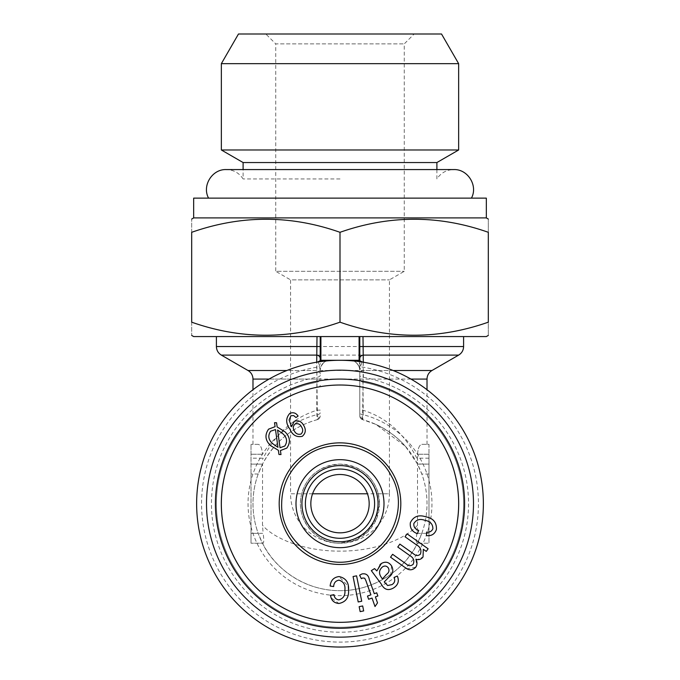 <?xml version="1.0" encoding="UTF-8"?>
<svg xmlns="http://www.w3.org/2000/svg" width="680" height="680" viewBox="0 0 680 680"><rect width="100%" height="100%" fill="white"/><g stroke="black" fill="none" stroke-linecap="round" stroke-linejoin="round"><path stroke-width="0.51" stroke-dasharray="3.4 2.55" d="M330.514 595.332L333.982 594.677C334.356 597.678 335.962 599.42 338.793 599.896C343.383 598.587 345.414 595.332 344.896 590.112C345.482 584.876 343.502 581.553 338.971 580.142C335.597 580.788 333.829 582.93 333.659 586.568L330.149 586.015C330.718 580.431 333.684 577.277 339.048 576.555L348.313 586.347M348.551 590.036C349.044 597.575 345.831 602.063 338.912 603.483L331.118 597.839M359.15 606.67L362.678 605.957L363.673 610.92L360.153 611.626L359.15 606.67M353.065 576.538L356.583 575.832L361.726 601.248L358.199 601.953L353.065 576.538M362.797 577.983L361.361 578.663L359.626 575.187L362.015 573.937C366.112 573.223 368.551 575.144 369.342 579.708L374.272 593.683L376.737 592.807L377.859 596.003L375.394 596.879L377.51 602.888L375.02 606.543L372.028 598.06L368.62 599.259L367.498 596.062L370.906 594.856L365.899 580.66L364.709 578.238L362.797 577.983M381.531 577.66L382.398 579.029L386.461 574.447C388.943 572.713 389.58 570.562 388.365 567.987C386.767 565.854 384.82 565.488 382.517 566.873C378.93 570.035 378.599 573.631 381.531 577.66M388.875 577.175L384.26 581.927L387.659 585.523L391.986 584.613C394.731 582.854 395.42 580.465 394.034 577.447L397.341 576.028C399.406 581.077 398.123 585.063 393.499 587.971C388.238 590.971 384.192 589.688 381.335 584.12L371.331 570.639L374.501 568.608L376.848 570.902L379.993 564.604M381.395 563.499C385.45 561.229 388.824 562.003 391.527 565.811L390.745 575.365M404.957 567.452L390.55 557.209L392.606 554.302L405.841 563.694C408.323 566.091 410.754 566.304 413.142 564.332C414.673 560.728 413.618 557.846 409.98 555.688L397.774 547.026L399.857 544.093L413.5 553.784C415.888 555.942 418.183 556.062 420.385 554.149C421.804 550.01 420.333 546.796 415.956 544.519L405.042 536.775L407.107 533.868L428.12 548.785L426.267 551.395L423.325 549.304L423.036 556.962L417.469 559.589M415.803 567.137L407.056 568.752M415.897 559.215L416.594 565.675M413.822 523.625C413.601 527.06 415.233 529.303 418.727 530.375L417.316 533.638C412.054 531.692 409.734 528.037 410.363 522.665C413.517 516.426 418.659 514.471 425.782 516.808C433.219 518.202 436.756 522.435 436.407 529.49C434.767 534.14 431.443 536.171 426.428 535.593L426.657 532.066C429.658 532.457 431.74 531.335 432.905 528.717C432.786 523.94 430.134 521.16 424.949 520.37C420.019 518.491 416.313 519.579 413.822 523.625M277.967 447.329L275.493 429.565L270.589 431.23C267.699 435.685 268.37 439.815 272.62 443.623L277.967 447.329M282.846 433.729L277.584 430.024L280.032 447.746L284.818 446.021C287.649 441.617 286.994 437.521 282.846 433.729M268.583 429.156L275.094 426.683L274.533 422.697L276.565 422.748L277.151 426.964L284.844 431.681C290.164 436.849 290.819 442.315 286.815 448.086L280.432 450.568L280.984 454.563L278.962 454.495L278.375 450.313L270.615 445.646C265.225 440.444 264.546 434.953 268.583 429.156M295.214 423.954C293.021 425.875 292.697 428.162 294.245 430.805C295.757 433.747 298.01 434.834 301.027 434.061C303.034 431.978 303.212 429.607 301.554 426.972C300.161 424.142 298.044 423.138 295.214 423.954M289.791 413.398C293.199 412.012 295.97 412.904 298.087 416.067L295.97 417.52L293.666 415.591L290.912 415.726L289.111 419.917L291.516 426.717L294.312 421.277C298.477 420.053 301.631 421.473 303.764 425.527C306.204 429.726 305.702 433.33 302.26 436.339C296.488 437.512 292.357 435.081 289.867 429.021C285.676 423.325 285.651 418.124 289.791 413.398M379.55 503.676A39.55 39.55 0 0 1 320.221 537.923A39.55 39.55 0 0 1 320.221 469.421A39.55 39.55 0 0 1 379.55 503.676M328.839 470.917A34.603 34.603 0 0 1 373.949 510.383A34.603 34.603 0 0 1 317.212 529.72A34.603 34.603 0 0 1 328.839 470.917M340 564.485A60.809 60.809 0 0 0 400.809 503.676A60.809 60.809 0 0 0 340 442.858A60.809 60.809 0 0 0 279.191 503.676A60.809 60.809 0 0 0 340 564.485M312.562 493.782L290.564 493.782A49.436 49.436 0 0 0 340 543.226L354.9 540.26L367.676 531.921L376.337 519.146L379.517 503.676L378.293 493.782C373.023 475.677 360.273 465.791 340.059 464.117C319.778 465.758 306.995 475.643 301.707 493.782C294.788 519.044 315.911 543.975 340 543.226A49.436 49.436 0 0 0 389.436 493.782L367.438 493.782M359.779 336.566L216.401 336.566L359.779 336.566L359.779 415.854L359.779 375.326A3.953 1.955 180 0 0 363.375 377.273L363.094 362.168A143.369 143.369 0 0 0 316.905 362.168L316.769 414.698L317.305 419.671C293.258 426.334 275.017 441.108 262.565 463.981L262.497 525.249L263.135 533.332L251.013 533.332L251.013 444.346L251.013 543.226L251.013 533.332L258.196 533.332L262.497 543.226L251.013 543.226L263.135 543.226C263.942 542.521 263.942 539.223 263.135 533.332M356.694 360.298L349.885 360.298C355.878 360.893 359.176 364.191 359.779 370.183L359.779 375.326M359.779 360.791L359.779 370.183A9.886 9.886 90 0 0 356.311 362.67L358.904 366.188M349.885 360.298A9.886 9.886 90 0 1 356.311 362.67M354.067 360.298A9.886 7.378 -90 0 1 360.969 366.681L359.779 370.183M361.717 361.675L360.969 366.681A3.953 1.955 180 0 0 363.4 367.234A138.431 138.431 0 0 1 455.779 579.556A138.431 138.431 0 0 1 224.222 579.556A138.431 138.431 0 0 1 316.6 367.234A3.953 1.955 180 0 0 319.03 366.681A9.886 7.378 90 0 1 325.933 360.298L323.306 360.298M320.221 336.566L320.221 360.791M321.104 366.171L323.663 362.695A9.886 9.886 0 0 0 320.221 370.183C320.824 364.191 324.122 360.893 330.115 360.298L325.933 360.298M323.663 362.686A9.886 9.886 0 0 1 330.115 360.298M320.221 370.183L318.282 361.675M320.221 375.326A3.953 1.955 180 0 1 316.625 377.273A128.545 128.545 0 0 0 232.798 574.6A128.545 128.545 0 0 0 447.202 574.6A128.545 128.545 0 0 0 363.375 377.273L362.993 382.228A3.953 3.953 0 0 1 359.779 378.344A3.953 3.953 0 0 0 362.993 382.228A123.598 123.598 0 0 1 442.977 572.024A123.598 123.598 0 0 1 237.023 572.024A123.598 123.598 0 0 1 317.007 382.228A123.598 123.598 0 0 0 237.023 572.024A123.598 123.598 0 0 0 442.977 572.024A123.598 123.598 0 0 0 362.993 382.228A3.953 3.953 0 0 1 359.779 378.344M320.221 378.344A3.953 3.953 0 0 1 317.007 382.228A123.598 123.598 0 0 0 237.023 572.024A123.598 123.598 0 0 0 442.977 572.024A123.598 123.598 0 0 0 362.993 382.228A123.598 123.598 0 0 1 442.977 572.024A123.598 123.598 0 0 1 237.023 572.024A123.598 123.598 0 0 1 317.007 382.228A3.953 3.953 0 0 0 320.221 378.344A3.953 3.953 0 0 1 317.007 382.228M320.221 385.399A3.953 1.946 180 0 1 316.659 387.337M320.221 412.786A3.953 1.929 180 0 1 316.769 414.698A91.953 91.953 0 0 0 264.562 556.257A91.953 91.953 0 0 0 415.438 556.257A91.953 91.953 0 0 0 363.23 414.698L362.993 382.228M320.221 415.854A3.953 3.953 0 0 1 317.305 419.671A3.953 3.953 0 0 0 320.221 415.854L317.305 419.671C317.806 418.88 317.806 415.692 317.305 410.125L316.701 362.202M320.221 410.125L317.305 410.125C293.258 417.562 275.017 434.01 262.565 459.467M320.221 373.949A3.953 3.451 0 0 0 316.769 370.524L286.832 370.524M363.341 387.337A3.953 1.946 180 0 1 359.779 385.399M416.865 533.332C416.058 539.223 416.058 542.521 416.865 543.226L428.986 543.226L417.503 543.226L421.804 533.332L428.986 533.332L428.986 454.231L428.986 543.226L428.986 533.332L416.865 533.332L417.503 525.249L417.503 454.231C418.004 448.205 419.441 444.915 421.804 444.346L428.986 444.346L428.986 454.231L428.986 444.346L421.804 444.346C419.441 444.907 418.004 448.205 417.503 454.231L417.435 463.981L405.348 446.225L375.81 424.371L362.695 419.671L363.23 414.698A3.953 1.929 180 0 1 359.779 412.786M317.305 419.671A87.014 87.014 0 0 0 268.762 553.63A87.014 87.014 0 0 0 411.238 553.63A87.014 87.014 0 0 0 362.695 419.671A3.953 3.953 0 0 1 359.779 415.854A3.953 3.953 0 0 0 362.695 419.671C362.194 418.854 362.194 415.675 362.695 410.125L359.779 410.125M363.298 362.202L362.695 410.125C386.741 417.554 404.982 434.01 417.435 459.467M393.168 370.524L363.23 370.524A3.953 3.451 0 0 0 359.779 373.949M262.565 463.981L258.196 474.011A87.014 87.014 0 0 0 258.196 533.332M262.497 464.117L251.013 464.117L262.497 464.117M258.196 444.346L251.013 444.346L258.196 444.346C260.559 444.907 261.995 448.205 262.497 454.231C261.995 448.205 260.559 444.915 258.196 444.346M416.865 543.226L417.503 543.226C406.351 566.992 376.72 590.861 340 590.682C303.28 590.861 273.649 566.992 262.497 543.226L263.135 543.226M421.804 533.332A87.014 87.014 0 0 0 421.804 474.011L417.503 464.117L428.986 464.117L417.435 463.981M421.804 444.346L427.014 444.346L421.804 444.346M417.503 525.249C406.351 538.203 376.72 551.225 340 551.131C303.28 551.225 273.649 538.212 262.497 525.249M340 622.327A118.651 118.651 0 0 1 221.349 503.676A118.651 118.651 0 0 1 340 385.016A118.651 118.651 0 0 1 458.651 503.676A118.651 118.651 0 0 1 340 622.327A118.651 118.651 0 0 1 237.244 444.346A118.651 118.651 0 0 1 442.756 444.346A118.651 118.651 0 0 1 340 622.327M441.524 34L238.476 34M265.837 34L414.162 34L265.837 34L275.731 43.886L404.269 43.886L275.731 43.886L275.731 271.311L404.269 271.311L275.731 271.311L290.564 279.871L389.436 279.871L290.564 279.871L290.564 493.782L301.707 493.782M340 322.175C389.546 339.567 438.983 339.567 488.317 322.175C488.317 339.558 488.317 339.558 488.317 322.175L488.317 232.305C488.317 214.922 488.317 214.922 488.317 232.305C438.77 214.914 389.334 214.914 340 232.305L340 322.175C290.666 339.567 241.23 339.567 191.683 322.175L191.683 232.305C241.018 214.914 290.453 214.914 340 232.305M191.683 232.305C191.683 214.922 191.683 214.922 191.683 232.305M191.683 322.175C191.683 339.558 191.683 339.558 191.683 322.175M486.336 336.566L193.664 336.566M486.336 198.135L193.664 198.135M208.573 198.135L471.427 198.135L208.573 198.135M340 178.933L243.1 178.933L340 178.933M486.336 217.915L193.664 217.915M458.651 63.665L221.349 63.665M458.651 149.982L221.349 149.982M436.9 162.545L243.1 162.545M436.9 169.575L436.9 178.933C440.887 172.907 446.496 169.787 453.713 169.575L226.287 169.575C233.503 169.787 239.113 172.907 243.1 178.933L243.1 169.575M400.809 503.676A60.809 60.809 0 0 1 340 564.485A60.809 60.809 0 0 1 279.191 503.676A60.809 60.809 0 0 1 340 442.858A60.809 60.809 0 0 1 400.809 503.676M316.905 362.168A143.369 143.369 0 0 0 219.878 581.944A143.369 143.369 0 0 0 460.122 581.944A143.369 143.369 0 0 0 363.094 362.168A143.369 143.369 0 0 1 460.122 581.944A143.369 143.369 0 0 1 219.878 581.944A143.369 143.369 0 0 1 316.905 362.168M279.191 503.676A60.809 60.809 0 0 0 370.404 556.333A60.809 60.809 0 0 0 370.404 451.01A60.809 60.809 0 0 0 279.191 503.676M327.717 467.636A38.072 38.072 0 0 1 377.349 511.054A38.072 38.072 0 0 1 314.933 532.321A38.072 38.072 0 0 1 327.717 467.636M330.591 476.06A29.172 29.172 0 0 1 368.62 509.329A29.172 29.172 0 0 1 320.798 525.623A29.172 29.172 0 0 1 330.591 476.06M378.293 493.782L389.436 493.782L389.436 279.871L404.269 271.311L404.269 43.886L414.162 34M320.221 379.083L269.05 379.083M410.95 379.083L359.779 379.083M262.497 454.231L251.013 454.231L262.497 454.231M258.196 474.011L251.013 474.011M262.497 458.184L251.013 458.184M428.986 474.011L421.804 474.011M428.986 454.231L417.503 454.231L428.986 454.231M428.986 458.184L417.503 458.184M252.986 379.083L427.014 379.083M248.047 370.524L431.953 370.524M221.349 355.104L458.651 355.104M463.598 346.545L216.401 346.545M362.695 419.671L359.779 415.854M405.288 446.275C397.749 437.521 387.914 430.227 375.793 424.405M427.014 444.346L427.014 389.725M252.986 444.346L252.986 389.725"/><path stroke-width="1.02" d="M338.971 580.142C335.597 580.788 333.829 582.93 333.659 586.568L330.149 586.015C330.718 580.431 333.684 577.277 339.048 576.555C345.874 578.051 349.044 582.548 348.551 590.036C349.044 597.575 345.831 602.063 338.912 603.483C333.999 603.049 331.194 600.329 330.514 595.332L333.982 594.677C334.356 597.678 335.962 599.42 338.793 599.896C343.383 598.587 345.414 595.332 344.896 590.112C345.482 584.876 343.502 581.553 338.971 580.142M348.313 586.347L348.551 590.036M331.118 597.839L330.514 595.332M359.15 606.67L362.678 605.957L363.673 610.92L360.153 611.626L359.15 606.67M353.065 576.538L356.583 575.832L361.726 601.248L358.199 601.953L353.065 576.538M362.797 577.983L361.361 578.663L359.626 575.187L362.015 573.937C366.112 573.223 368.551 575.144 369.342 579.708L374.272 593.683L376.737 592.807L377.859 596.003L375.394 596.879L377.51 602.888L375.02 606.543L372.028 598.06L368.62 599.259L367.498 596.062L370.906 594.856L365.899 580.66L364.709 578.238L362.797 577.983M381.531 577.66L382.398 579.029L386.461 574.447C388.943 572.713 389.58 570.562 388.365 567.987C386.767 565.854 384.82 565.488 382.517 566.873C378.93 570.035 378.599 573.631 381.531 577.66M374.501 568.608L376.848 570.902L381.395 563.499C385.45 561.229 388.824 562.003 391.527 565.811C393.873 570.256 392.989 574.048 388.875 577.175L384.26 581.927L387.659 585.523L391.986 584.613C394.731 582.854 395.42 580.465 394.034 577.447L397.341 576.028C399.406 581.077 398.123 585.063 393.499 587.971C388.238 590.971 384.192 589.688 381.335 584.12L371.331 570.639L374.501 568.608L375.028 568.998M390.745 575.365L388.875 577.175M379.993 564.604L381.395 563.499M405.042 536.775L407.107 533.868L428.12 548.785L426.267 551.395L423.325 549.304L423.036 556.962C421.192 559.402 418.812 560.159 415.897 559.215C417.358 561.918 417.325 564.562 415.803 567.137C412.497 570.554 408.875 570.656 404.957 567.452L390.55 557.209L392.606 554.302L405.841 563.694C408.323 566.091 410.754 566.304 413.142 564.332C414.673 560.728 413.618 557.846 409.98 555.688L397.774 547.026L399.857 544.093L413.5 553.784C415.888 555.942 418.183 556.062 420.385 554.149C421.804 550.01 420.333 546.796 415.956 544.519L405.042 536.775M407.056 568.752L404.957 567.452M416.594 565.675L415.803 567.137M417.469 559.589L415.897 559.215M413.822 523.625C413.601 527.06 415.233 529.303 418.727 530.375L417.316 533.638C412.054 531.692 409.734 528.037 410.363 522.665C413.517 516.426 418.659 514.471 425.782 516.808C433.219 518.202 436.756 522.435 436.407 529.49C434.767 534.14 431.443 536.171 426.428 535.593L426.657 532.066C429.658 532.457 431.74 531.335 432.905 528.717C432.786 523.94 430.134 521.16 424.949 520.37C420.019 518.491 416.313 519.579 413.822 523.625M282.846 433.729L277.584 430.024L280.032 447.746L284.818 446.021C287.649 441.617 286.994 437.521 282.846 433.729M275.493 429.565L270.589 431.23C267.699 435.685 268.37 439.815 272.62 443.623L277.967 447.329L275.493 429.565M268.583 429.156L275.094 426.683L274.533 422.697L276.565 422.748L277.151 426.964L284.844 431.681C290.164 436.849 290.819 442.315 286.815 448.086L280.432 450.568L280.984 454.563L278.962 454.495L278.375 450.313L270.615 445.646C265.225 440.444 264.546 434.953 268.583 429.156M295.214 423.954C293.021 425.875 292.697 428.162 294.245 430.805C295.757 433.747 298.01 434.834 301.027 434.061C303.034 431.978 303.212 429.607 301.554 426.972C300.161 424.142 298.044 423.138 295.214 423.954M289.791 413.398C293.199 412.012 295.97 412.904 298.087 416.067L295.97 417.52L293.666 415.591L290.912 415.726L289.111 419.917L291.516 426.717L294.312 421.277C298.477 420.053 301.631 421.473 303.764 425.527C306.204 429.726 305.702 433.33 302.26 436.339C296.488 437.512 292.357 435.081 289.867 429.021C285.676 423.325 285.651 418.124 289.791 413.398M328.839 470.917A34.603 34.603 0 0 1 373.949 510.383A34.603 34.603 0 0 1 317.212 529.72A34.603 34.603 0 0 1 328.839 470.917M330.591 476.06A29.172 29.172 0 0 1 368.62 509.329A29.172 29.172 0 0 1 320.798 525.623A29.172 29.172 0 0 1 330.591 476.06M320.909 336.566L320.909 360.298L359.091 360.298L359.091 336.566M473.484 503.676A133.484 133.484 0 0 1 273.258 619.276A133.484 133.484 0 0 1 273.258 388.067A133.484 133.484 0 0 1 473.484 503.676M340 379.083A124.584 124.584 0 0 1 447.899 565.964A124.584 124.584 0 0 1 232.101 565.964A124.584 124.584 0 0 1 340 379.083M349.885 360.298L359.091 360.298M359.779 336.566L359.779 360.791M363.094 362.168A3.953 3.953 0 0 1 361.717 361.675A9.886 9.886 0 0 0 356.694 360.298L323.306 360.298A9.886 9.886 0 0 0 318.282 361.675A3.953 3.953 0 0 1 316.905 362.168M320.221 360.791L320.221 336.566M320.909 360.298L330.115 360.298M316.701 362.202L317.007 336.566M320.221 358.53A3.953 3.442 0 0 0 316.659 355.104L221.349 355.104C218.169 353.132 216.529 350.276 216.401 346.545L320.221 346.545M362.993 336.566L363.298 362.202M393.168 370.524L431.953 370.524L458.651 355.104L363.341 355.104A3.953 3.442 0 0 0 359.779 358.53M340 564.485A60.809 60.809 0 0 0 400.809 503.676A60.809 60.809 0 0 0 340 442.858A60.809 60.809 0 0 0 279.191 503.676A60.809 60.809 0 0 0 340 564.485M238.476 34L441.524 34L458.651 63.665L221.349 63.665L238.476 34M340 322.175C389.334 339.567 438.77 339.567 488.317 322.175C488.317 339.558 488.317 339.558 488.317 322.175L488.317 232.305C488.317 214.922 488.317 214.922 488.317 232.305C438.983 214.914 389.546 214.914 340 232.305C290.666 214.914 241.23 214.914 191.683 232.305C191.683 214.922 191.683 214.922 191.683 232.305L191.683 322.175C191.683 339.558 191.683 339.558 191.683 322.175C241.018 339.567 290.453 339.567 340 322.175L340 232.305M191.683 335.427L193.664 336.566L486.336 336.566L488.317 335.427M486.336 217.915L193.664 217.915L193.664 198.135L486.336 198.135L486.336 217.915L488.317 219.053M243.1 169.575L243.1 162.545L221.349 149.982L221.349 63.665M221.349 149.982L458.651 149.982L458.651 63.665M243.1 162.545L436.9 162.545L458.651 149.982M483.369 503.676A143.369 143.369 0 0 0 340 360.298A143.369 143.369 0 0 0 196.631 503.676A143.369 143.369 0 0 0 340 647.045A143.369 143.369 0 0 0 483.369 503.676M340 385.016A118.651 118.651 0 0 1 442.756 562.998A118.651 118.651 0 0 1 237.244 562.998A118.651 118.651 0 0 1 340 385.016M327.717 467.636A38.072 38.072 0 0 1 377.349 511.054A38.072 38.072 0 0 1 314.933 532.321A38.072 38.072 0 0 1 327.717 467.636M325.805 462.026A44.005 44.005 0 0 1 383.163 512.202A44.005 44.005 0 0 1 311.032 536.792A44.005 44.005 0 0 1 325.805 462.026M367.438 493.782L312.562 493.782M463.598 336.566L463.598 346.545L359.779 346.545M269.05 379.083L252.986 379.083L252.986 389.725M427.014 389.725L427.014 379.083L410.95 379.083M363.341 387.337A118.651 118.651 0 0 1 340 622.327A118.651 118.651 0 0 1 316.659 387.337M286.832 370.524L248.047 370.524L221.349 355.104M208.573 198.135C201.756 185.776 212.185 168.954 226.287 169.575L453.713 169.575C467.815 168.954 478.244 185.776 471.427 198.135M193.664 217.915L191.683 219.053M436.9 169.575L436.9 162.545M248.047 370.524C251.218 372.495 252.867 375.351 252.986 379.083M431.953 370.524C428.782 372.495 427.133 375.351 427.014 379.083M216.401 336.566L216.401 346.545M458.651 355.104C461.831 353.132 463.471 350.276 463.598 346.545M281.664 503.676C280.347 540.37 319.286 570.571 354.51 560.175C390.379 552.321 409.955 507.093 391.119 475.567C374.587 442.773 325.924 435.064 300.067 461.142C288.074 472.787 281.936 486.956 281.664 503.676"/></g></svg>
